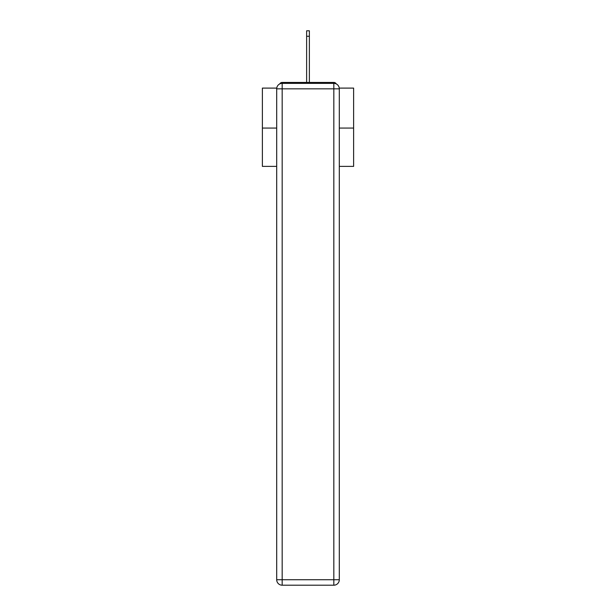 <?xml version="1.0" encoding="UTF-8"?>
<svg xmlns="http://www.w3.org/2000/svg" width="616" height="616" viewBox="0 0 616 616"><rect width="100%" height="100%" fill="white"/><g stroke="black" fill="none" stroke-linecap="round" stroke-linejoin="round"><path stroke-width="0.92" d="M339.247 88.103L353.623 88.103L353.623 166.389L339.3 166.389M276.7 128.066L262.377 128.066L262.377 166.389L276.7 166.389M262.377 128.066L262.377 88.103L276.753 88.103M353.623 128.066L339.3 128.066M336.251 83.93A2.733 2.733 0 0 0 333.826 82.444L282.174 82.444A2.733 2.733 0 0 0 279.749 83.93M333.826 82.444L322.237 82.444M293.763 82.444L282.174 82.444M282.174 83.36L333.826 83.36A5.475 5.475 0 0 1 339.3 88.835L339.3 579.725A5.475 5.475 0 0 1 333.826 585.2L282.174 585.2L282.174 579.725L333.826 579.725L333.826 88.835L282.174 88.835L282.174 579.725L276.7 579.725L276.7 88.835L282.174 88.835L282.174 83.36A5.475 5.475 0 0 0 276.7 88.835A5.475 5.475 0 0 1 282.174 83.36M276.7 579.725A5.475 5.475 0 0 0 282.174 585.2A5.475 5.475 0 0 1 276.7 579.725M306.629 36.275L306.629 30.8L309.371 30.8L309.371 36.275L306.629 36.275L306.629 82.444M309.371 36.275L309.371 82.444M333.826 585.2A5.475 5.475 0 0 0 339.3 579.725L333.826 579.725L333.826 585.2M339.3 88.835A5.475 5.475 0 0 0 333.826 83.36L333.826 88.835L339.3 88.835"/></g></svg>

